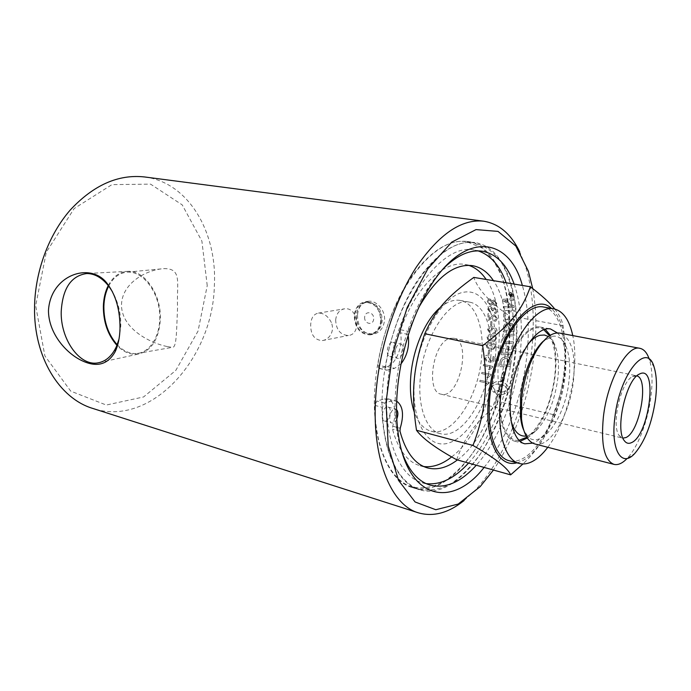<?xml version="1.0" encoding="UTF-8"?>
<svg xmlns="http://www.w3.org/2000/svg" width="691" height="691" viewBox="0 0 691 691"><rect width="100%" height="100%" fill="white"/><g stroke="black" fill="none" stroke-linecap="round" stroke-linejoin="round"><path stroke-width="0.52" stroke-dasharray="3.46 2.59" d="M364.649 317.143C364.079 324.062 373.2 325.971 373.693 318.983C374.263 311.995 365.107 310.19 364.649 317.143M356.306 315.442C356.841 327.223 361.937 333.373 371.603 333.9C377.701 332.647 381.251 328.26 382.235 320.719C381.752 309.032 376.75 302.831 367.249 302.14C360.918 303.306 357.264 307.745 356.306 315.442M354.759 315.709C355.295 327.517 360.4 333.675 370.074 334.202C376.18 332.958 379.73 328.553 380.715 321.004C380.223 309.292 375.222 303.081 365.712 302.382C359.372 303.556 355.718 307.996 354.759 315.709M419.42 306.338L408.234 331.335L408.174 335.299M468.645 265.327L464.957 264.463C443.829 260.3 415.757 286.895 400.555 329.745L400.314 332.803C403.665 345.155 395.917 364.831 386.908 366.541L378.944 368.372L377.813 365.038C388.903 292.725 434.691 234.551 467.22 241.945L481.532 247.715C489.954 254.884 496.803 264.886 502.098 277.73C511.228 305.267 511.625 342.356 503.886 378.832C497.175 406.55 487.06 430.934 473.542 451.983C464.197 464.68 454.255 474.631 443.708 481.852C433.024 487.215 422.59 488.952 412.406 487.069C391.236 481.117 375.213 449.634 374.695 405.341L376.915 401.048L384.343 398.94L387.971 398.837C395.252 402.723 396.841 411.845 392.738 426.192L392.488 429.137C398.154 449.703 407.31 461.899 419.955 465.734L423.661 466.52M457.399 459.938C500.042 429.344 522.025 321.22 493.434 280.658M451.681 456.898C493.771 425.233 514.631 319.415 486.144 279.449M400.961 363.958L394.57 368.32L389.266 369.642L387.323 386.243L386.658 402.395L391.944 400.866L396.712 401.177M426.122 483.614L422.028 482.698C401.583 477.084 386.407 445.825 386.658 402.395L384.55 403.008L382.33 407.327C382.745 451.81 398.612 483.38 419.653 489.28C429.767 491.146 440.141 489.366 450.774 483.95C461.277 476.669 471.176 466.641 480.495 453.883C493.97 432.713 504.085 408.208 510.813 380.387C516.574 352.341 517.861 325.867 514.683 300.974C511.694 285.461 507.004 272.168 500.604 261.112C493.296 251.679 484.667 245.659 474.717 243.033C442.404 235.64 396.729 294.159 385.526 366.835L386.64 370.177L389.266 369.642C399.13 300.058 442.991 242.714 474.061 250.004L482.335 251.23M396.85 418.85C395.433 421.881 393.801 423.263 391.952 422.996C387.815 422.287 389.923 410.039 394.362 409.063L396.582 409.608M386.796 407.103C382.339 408.061 380.24 420.249 384.403 420.966C389.119 422.572 392.903 407.992 388.022 407.068L386.796 407.103M399.648 344.049L400.607 344.04C405.634 344.783 402.326 359.726 397.463 358.284C393.032 357.696 395.019 344.688 399.648 344.049M391.952 342.382C387.305 343.012 385.336 355.96 389.793 356.556C394.691 357.998 397.973 343.125 392.929 342.373L391.952 342.382M468.558 463.065C506.028 422.935 525.048 332.423 506.183 282.774M478.155 250.911L474.061 250.004M557.352 332.941C577.4 351.831 559.209 433.965 532.977 443.026L532.718 443.13M527.311 438.008C550.053 423.367 564.625 358.206 550.278 335.273M545.139 329.201L540.224 327.024C527.285 324.165 509.535 347.685 502.711 378.573C495.723 409.426 501.77 438.267 514.691 441.186L520.064 441.307M547.79 447.302C567.942 421.13 579.853 367.854 572.77 335.593M543.454 306.985C560.695 310.147 568.667 343.133 563.061 379.463C557.602 415.792 539.438 451.378 520.91 459.506C516.782 461.294 512.843 461.683 509.086 460.698M516.842 462.806C538.073 458.288 560.47 414.557 564.806 372.777C567.898 341.484 563.424 320.011 551.375 308.376M654.127 367.189L649.281 359.268C652.295 368.925 652.822 381.51 650.879 397.014C647.804 421.32 637.871 447.345 627.1 458.47L634.856 453.365M554.726 309.007C559.174 314.5 561.964 320.063 563.079 325.694C567.976 361.756 565.428 383.22 553.128 414.591C548.542 432.886 538.479 449.34 522.949 463.972M456.647 459.731C465.881 434.501 476.367 421.225 500.336 402.024C495.637 367.681 497.546 347.59 509.094 315.709C489.781 302.33 478.017 289.564 473.81 277.411M495.326 358.033C491.647 395.831 471.677 434.475 450.264 442.447C428.835 451.042 410.73 422.866 414.445 379.929C417.856 337.061 442.551 295.022 464.179 292.146C485.885 288.605 499.282 320.201 495.326 358.033M553.128 414.591L500.336 402.024M563.079 325.694L509.094 315.709M636.834 375.878L632.42 376.604C620.717 382.037 610.948 425.691 619.222 435.598L622.911 438.129M450.437 338.305L453.728 338.245C472.238 340.939 459.109 399.64 441.221 394.198C425.034 392.117 433.438 340.577 450.437 338.305M534.938 443.985C550.036 448.614 570.084 414.229 573.521 380.344C575.948 353.326 571.353 337.579 559.736 333.114M518.976 440.297C506.477 442.041 497.848 421.406 500.88 393.533C504.223 354.552 529.176 319 543.713 329.659M549.518 335.757L551.91 340.758C555.305 350.156 556.255 361.911 554.752 376.042C551.383 401.186 543.506 420.422 531.12 433.741L526.827 437.248M490.593 359.311C487.259 399.614 461.173 439.994 440.15 433.603C426.546 430.45 417.614 407.31 420.266 378.357C423.203 336.603 450.048 296.862 469.552 302.131C485.03 304.671 493.694 330.203 490.593 359.311M440.34 307.417C447.276 301.665 453.901 299.341 460.223 300.447C475.823 302.995 484.641 328.432 481.61 357.394C478.362 397.498 452.182 437.602 430.994 431.158C423.73 429.137 418.167 422.814 414.306 412.207M118.973 339.255L120.787 326.109C120.985 313.55 118.204 302.088 112.434 291.732M484.089 467.418C506.218 440.703 522.638 396.599 527.026 354.379C529.712 328.415 528.157 305.431 522.361 285.452M402.663 454.117C399.571 445.781 397.411 436.22 396.168 425.44C394.863 413.857 394.742 401.488 395.788 388.316C399.268 351.46 409.426 318.948 426.278 290.79C431.996 281.565 438.025 273.835 444.365 267.607M514.139 284.087C520.893 303.876 522.914 327.223 520.185 354.12C515.883 396.211 498.867 440.245 476.298 465.233M532.718 288.579C536.251 308.108 536.795 329.365 534.359 352.341C529.064 397.558 515.426 436.79 493.46 470.044M144.626 176.965C188.945 182.476 217.432 232.945 214.348 285.953C212.863 358.102 151.286 427.764 92.862 408.459M207.231 285.625L201.893 241.116L182.225 204.89L150.56 184.134L111.942 184.627L74.17 208.544L46.297 252.206L35.673 305.724L44.872 355.9L70.732 391.141L106.284 405.038L143.573 396.962L175.799 370.402L198.049 331.075L207.231 285.625M491.871 330.056L492.959 328.501L494.03 328.484L496.069 330.842L494.773 332.466L493.737 332.475L491.793 330.082L492.882 328.536L493.953 328.519L495.991 330.877L494.704 332.492L493.659 332.501L491.793 330.082M464.076 500.543L475.149 490.256C504.3 459.36 526.145 403.708 531.716 350.423C535.059 318.43 532.934 290.211 525.341 265.785L519.701 251.766M381.294 321.125C380.257 328.994 376.56 333.589 370.186 334.893C360.097 334.349 354.768 327.914 354.207 315.597C355.209 307.547 359.018 302.908 365.634 301.691C375.559 302.425 380.776 308.903 381.294 321.125M357.489 315.027C357.705 327.379 362.81 333.822 372.82 334.366C379.48 332.984 383.384 328.372 384.524 320.52C385.604 310.233 376.293 300.127 368.268 301.276C361.937 302.459 358.344 307.046 357.489 315.027M508.749 350.216C514.752 295.808 498.513 245.746 467.263 241.47C448.07 239.241 428.748 252.016 409.305 279.803C391.175 307.305 377.977 347.659 375.032 385.595C370.592 439.372 387.729 480.988 412.242 487.518C453.78 500.699 502.4 424.3 508.749 350.216M515.719 351.65C521.809 297.026 505.803 246.799 474.76 242.55C455.689 240.338 436.444 253.208 417.044 281.142C398.949 308.808 385.725 349.378 382.71 387.487C378.167 441.514 395.122 483.251 419.489 489.738C460.75 502.823 509.224 426.01 515.719 351.65M167.049 346.511C150.215 343.142 120.916 328.467 121.521 304.299C122.264 283.258 146.051 269.697 163.974 268.635C182.769 268.333 176.395 283.681 177.57 307.417C176.43 332.518 176.723 348.186 172.094 347.4L167.049 346.511M117.194 344.757C123.369 351.175 130.046 354.077 137.233 353.472C151.493 352.134 162.048 332.44 159.405 310.717C156.943 288.993 141.897 271.148 127.489 272.124C119.517 272.79 113.246 277.445 108.668 286.091M108.262 285.564C113.082 276.495 119.698 271.744 128.12 271.321C144.842 270.25 161.703 295.169 160.329 319.907C158.68 339.67 151.251 351.08 138.036 354.146C130.495 355.044 123.464 352.116 116.943 345.362M494.747 340.076L491.586 340.102C488.839 339.436 487.647 338.504 488.01 337.303L489.288 335.861L491.923 336.025C494.678 336.672 495.879 337.614 495.525 338.823L494.67 340.102L491.508 340.119C488.77 339.454 487.578 338.521 487.932 337.32L489.219 335.878L491.845 336.042C494.601 336.698 495.801 337.631 495.456 338.849L494.67 340.102M493.918 348.065L490.74 348.074C488.01 347.4 486.835 346.459 487.233 345.25L488.77 343.772L491.206 343.98C493.953 344.645 495.127 345.586 494.739 346.813L493.918 348.065L490.662 348.083C487.932 347.409 486.766 346.467 487.164 345.267L488.692 343.79L491.128 343.997C493.875 344.662 495.058 345.604 494.661 346.822L493.84 348.074M500.897 384.369L501.597 384.559C504.966 385.69 506.909 387.426 507.444 389.776C505.639 391.771 502.823 392.428 498.988 391.728L500.828 384.351L501.536 384.533C504.896 385.664 506.848 387.401 507.375 389.75C505.579 391.745 502.754 392.393 498.919 391.702L500.828 384.351M512.109 295.515L511.305 295.368L511.34 294.331L512.109 295.515L511.228 295.446L511.495 294.366L512.031 295.584M509.345 364.96L500.776 365.107L502.236 360.037L505.812 358.465L507.168 358.603L509.811 361.022L509.345 364.96L500.707 365.107L502.167 360.046L505.734 358.474L507.09 358.612L509.742 361.022L509.276 364.96M510.848 292.699L513.154 295.057L512.592 296.491L511.323 296.733L509.051 294.349L509.578 292.941L510.848 292.699L513.085 295.135L512.515 296.56L511.254 296.802L508.973 294.426L509.5 293.019L510.779 292.777M509.811 295.117L512.515 295.99L511.556 293.856L510.899 294.478L509.604 293.347L510.943 295.307L509.811 295.117L509.785 295.61L512.515 295.99M513.059 330.039L509.638 330.151L509.733 327.672L510.865 324.813L511.781 324.761L513.145 327.43L513.059 330.039L509.561 330.194L509.656 327.707L510.787 324.856L511.703 324.805L513.067 327.474L512.981 330.073M508.412 330.194L504.672 330.315L504.896 326.109L506.097 324.347L507.047 324.26L508.524 327.102L508.412 330.194L504.594 330.341L504.819 326.152L506.019 324.381L506.969 324.304L508.446 327.137L508.334 330.229M495.888 303.073L495.335 304.282L494.566 304.394L492.968 302.546L493.478 301.371L494.29 301.259L495.888 303.073L495.257 304.342L494.488 304.446L492.89 302.606L493.409 301.431L494.212 301.319L495.81 303.142M492.035 302.416L491.353 303.876L490.299 304.005L488.269 301.708L488.908 300.248L489.979 300.101L492.035 302.416L491.275 303.936L490.221 304.066L488.192 301.768L488.831 300.309L489.902 300.162L491.957 302.477M487.76 309.171L490.446 312.773L490.567 311.589L488.692 309.335L489.496 307.789L490.541 307.676L492.415 309.922L492.32 310.743L493.305 310.795L493.979 308.955L494.765 308.877L496.276 310.751L495.594 312.056L494.652 312.228L494.886 313.472L496.026 313.239L497.218 310.95L494.687 307.642L492.864 308.644L490.498 306.407L489.012 306.588L487.682 309.223L490.368 312.824L490.567 311.589M490.791 321.574L490.696 325.383L491.837 325.599L491.932 321.799L490.791 321.574L490.619 325.418L491.837 325.599M487.596 329.495L489.712 332.794L489.876 331.611L488.52 329.65L489.772 327.992L491.957 327.94L490.852 330.168C490.86 332.025 491.802 333.226 493.694 333.77L495.093 333.762L496.993 331.188C497.192 329.002 495.749 327.551 492.692 326.834L489.522 326.8L487.518 329.529L489.634 332.82L489.876 331.611M487.829 339.627L491.465 341.397L494.125 341.553L496.466 338.996C496.691 336.828 495.205 335.403 492.009 334.729L489.159 334.625L487.086 337.113L487.751 339.644L491.387 341.414L494.048 341.57L496.388 339.022C496.622 336.845 495.136 335.429 491.94 334.755L489.081 334.651L487.017 337.139L487.751 339.644M486.982 347.59L490.575 349.378L492.899 349.586L495.672 346.986C495.974 344.8 494.523 343.367 491.336 342.676L488.77 342.511L486.317 345.059L486.913 347.599L490.506 349.387L492.83 349.594L495.602 347.003C495.896 344.818 494.454 343.384 491.266 342.693L488.692 342.529L486.248 345.077L486.913 347.599M484.564 357.86L486.542 361.713L486.87 360.408L485.479 358.059L487.492 356.297L489.781 359L488.511 361.894L493.391 361.911L494.212 356.781L493.141 356.547L492.484 360.667L489.928 360.693L490.826 358.871C491.007 356.876 490.187 355.597 488.356 355.036L486.084 355.399L484.495 357.86L486.473 361.704L486.87 360.408M491.12 374.41L481.964 372.371L481.696 373.624L488.813 375.213L486.896 377.424L487.976 377.666L490.947 375.222L491.12 374.41L481.895 372.354L481.696 373.624M503.359 306.459L503.437 307.91L514.139 307.53L514.052 305.949L504.56 300.533L513.62 300.309L513.482 298.892L502.832 299.246L502.962 300.706L512.618 306.243L503.359 306.459L503.359 307.961L514.139 307.53M503.653 313.714L503.704 321.108L514.484 320.736L514.484 319.207L504.931 319.536L504.862 313.671L503.653 313.714L503.627 321.151L514.484 320.736M507.436 343.513L513.422 343.349L513.56 341.769L505.605 341.89L503.929 338.892L506.002 336.163L514 335.757L514.095 334.185L505.7 334.643L502.754 338.573C502.659 341.38 503.566 343.012 505.475 343.462L513.344 343.375L513.56 341.769M494.307 392.531L494.998 390.035L492.32 386.304C494.065 384.308 496.846 383.643 500.655 384.317L498.747 391.667L498.099 391.495L498.418 390.311L495.102 391.581L497.062 395.166L497.399 393.991L498.047 394.172L494.937 404.365L498.289 394.224C503.074 394.993 506.106 393.956 507.375 391.097L508.032 388.567C508.326 385.595 506.27 383.375 501.856 381.924L502.512 377.45L503.609 377.165L503.653 371.387L501.139 377.796L502.245 377.511L501.269 381.786C496.527 381.069 493.564 382.132 492.381 384.991L491.733 387.487C491.344 389.309 492.199 390.994 494.307 392.531L494.238 392.505C492.13 390.959 491.275 389.283 491.664 387.461L492.32 384.965C493.504 382.114 496.466 381.052 501.2 381.769L502.176 377.502L501.07 377.778L503.575 371.378L503.54 377.156L502.443 377.433L501.796 381.907C506.209 383.358 508.265 385.569 507.963 388.541L507.306 391.071C506.045 393.922 503.013 394.967 498.22 394.198L494.877 404.321L497.986 394.138L497.339 393.965L497.002 395.14L495.041 391.547L498.358 390.285L498.038 391.469L498.686 391.642L500.595 384.291C496.786 383.626 494.005 384.282 492.251 386.278L492.32 386.304M511.366 297.13L512.886 296.854L513.568 295.126L510.796 292.302L509.267 292.595L508.636 294.28L511.297 297.208L512.808 296.923L513.491 295.204L510.727 292.379L509.198 292.673L508.567 294.357L511.297 297.208M499.99 362.438L499.239 366.705L510.329 366.532L511.081 360.927C510.839 358.802 509.587 357.48 507.341 356.979L505.76 356.832C503.013 357.143 501.251 358.379 500.483 360.521L499.17 366.705L510.329 366.532M502.279 345.707L501.165 354.777L512.178 354.518L513.18 345.88L511.927 345.915L511.124 352.963L507.686 353.049L508.49 346.148L507.246 346.182L506.443 353.075L502.625 353.161L503.514 345.681L502.279 345.707L501.096 354.777L512.178 354.518M503.609 326.143L503.368 331.905L514.225 331.559L514.337 326.307L511.893 323.336L510.589 323.431L509.25 324.986L507.082 322.688L505.605 322.827L503.532 326.187L503.298 331.939L514.225 331.559M503.549 310.518L503.601 312.021L514.329 311.641L514.268 310.138L503.549 310.518L503.523 312.073L514.329 311.641M489.271 382.356L480.124 380.275L479.813 381.51L486.93 383.142L484.935 385.319L486.023 385.569L489.271 382.356L480.055 380.249L479.813 381.51M492.743 366.42L483.579 364.425L483.337 365.686L490.472 367.241L488.615 369.469L489.703 369.702L492.588 367.241L492.743 366.42L483.501 364.416L483.337 365.686M488.684 350.052L488.148 353.939L489.271 354.181L489.807 350.285L488.684 350.052L488.071 353.947L489.271 354.181M489.142 318.698L489.116 313.826L488.027 313.628L488.045 320.201L489.245 320.08L493.754 316.288L494.782 316.15L496.397 318.326L495.533 319.873L494.531 319.933L494.635 321.22L495.948 321.073L497.339 318.473L494.739 314.889L493.296 315.053L489.064 318.741L489.038 313.878L488.027 313.628M490.377 305.232L491.785 305.077L492.614 303.807L494.601 305.612L495.879 305.439L496.829 303.271L494.186 300.041L493.072 300.196L492.424 301.129L489.893 298.901L488.338 299.125L487.345 301.544L490.308 305.292L491.707 305.137L492.545 303.867L494.523 305.664L495.81 305.5L496.751 303.332L494.108 300.11L493.003 300.265L492.424 301.129M492.355 301.19L489.815 298.961L488.261 299.186L487.267 301.604L490.308 305.292M487.95 313.671L488.045 320.201M487.967 320.235L488.831 320.201M488.753 320.244L493.676 316.34L494.704 316.202L496.319 318.378L495.464 319.916L494.531 319.933M494.454 319.976L494.635 321.22M494.557 321.263L495.879 321.116L497.261 318.525L494.661 314.941L493.219 315.105L489.064 318.741M489.202 354.189L489.807 350.285M489.738 350.294L488.606 350.061M483.268 365.677L490.472 367.241M490.394 367.232L488.615 369.469M488.546 369.46L489.703 369.702M489.634 369.694L492.588 367.241M492.519 367.232L492.674 366.411M479.744 381.492L486.93 383.142M486.861 383.116L484.935 385.319M484.866 385.293L486.023 385.569M485.954 385.543L489.073 383.16M489.003 383.142L489.202 382.33M514.259 311.701L514.268 310.138M514.199 310.199L503.48 310.579M514.156 331.594L514.259 326.351L511.815 323.379L510.511 323.474L509.25 324.986M509.181 325.02L507.004 322.732L505.527 322.87L503.532 326.187M512.109 354.526L513.18 345.88M513.102 345.906L511.927 345.915M511.858 345.932L511.124 352.963M511.055 352.971L507.686 353.049M507.617 353.058L508.49 346.148M508.421 346.165L507.246 346.182M507.177 346.2L506.443 353.075M506.365 353.084L502.625 353.161M502.556 353.17L503.514 345.681M503.445 345.699L502.202 345.725M510.26 366.524L511.081 360.927M511.012 360.927C510.761 358.802 509.517 357.489 507.263 356.988L505.682 356.841C502.936 357.152 501.182 358.387 500.405 360.529L500.483 360.521M500.405 360.529L499.921 362.438M512.437 296.068L511.478 293.934L510.899 294.478M510.658 294.306L509.604 293.347M509.526 293.425L509.664 293.865M509.595 293.934L510.779 294.712M510.709 294.781L510.943 295.307M510.865 295.385L509.742 295.187M492.251 386.278L494.998 390.035M494.929 390.009L494.238 392.505M513.482 341.786L506.831 341.959M506.762 341.976L505.536 341.915L503.851 338.91L505.924 336.197L514 335.757M513.923 335.791L514.095 334.185M514.018 334.211L505.622 334.677L502.677 338.599C502.582 341.406 503.489 343.03 505.406 343.479L507.367 343.539M514.415 320.779L514.484 319.207M514.415 319.251L504.931 319.536M504.853 319.579L504.862 313.671M504.784 313.723L503.575 313.766M514.069 307.59L514.052 305.949M513.974 306.009L506.607 301.526M506.529 301.587L504.56 300.533M504.482 300.594L513.62 300.309M513.543 300.378L513.482 298.892M513.413 298.961L502.832 299.246M502.754 299.307L502.962 300.706M502.884 300.775L512.618 306.243M512.549 306.312L503.29 306.51M481.627 373.606L488.813 375.213M488.744 375.196L486.896 377.424M486.827 377.407L487.976 377.666M487.906 377.649L490.947 375.222M490.878 375.213L491.051 374.392M486.801 360.408L485.402 358.059L487.976 356.357L489.703 359L488.572 360.685M488.502 360.685L488.511 361.894M488.442 361.894L493.391 361.911M493.322 361.911L494.212 356.781M494.143 356.781L493.141 356.547M493.063 356.556L492.484 360.667M492.415 360.667L489.928 360.693M489.859 360.693L490.748 358.871C490.938 356.884 490.118 355.606 488.287 355.044L486.015 355.399L484.495 357.86M489.807 331.637L488.442 329.676L489.694 328.026L492.182 327.992M492.104 328.018L490.783 330.203C490.783 332.06 491.724 333.252 493.616 333.796L495.015 333.796L496.924 331.214C497.114 329.037 495.68 327.586 492.614 326.869L489.444 326.834L487.518 329.529M491.759 325.634L491.932 321.799M491.854 321.833L490.714 321.617M490.489 311.641L488.615 309.387L489.418 307.849L490.463 307.728L492.32 310.743M492.242 310.795L493.305 310.795M493.236 310.846L493.901 309.007L494.687 308.937L496.198 310.803L495.516 312.107L494.652 312.228M494.575 312.272L494.886 313.472M494.808 313.524L495.948 313.291L497.14 311.002L494.609 307.694L492.864 308.644M492.787 308.696L490.42 306.467L488.934 306.649L487.682 309.223M335.662 319.942C336.439 313.489 339.436 309.775 344.654 308.799C358.093 306.735 361.903 334.504 348.333 335.489C340.361 335.005 336.128 329.823 335.662 319.942M331.369 322.533C328.139 316.193 323.837 313.04 318.465 313.092C313.792 313.982 311.2 317.722 310.708 324.312C310.509 334.625 314.379 340.05 322.317 340.594C325.72 340.058 328.45 338.21 330.523 335.04C332.794 331.162 333.079 326.99 331.369 322.533M407.984 334.401L400.314 332.803M400.555 329.745L408.234 331.335M399.977 431.167L392.488 429.137M392.738 426.192L400.227 428.213M384.343 398.94L391.944 400.866M385.526 366.835L377.813 365.038M379.454 368.363L387.15 370.169M386.908 366.541L394.57 368.32M384.55 403.008L376.915 401.048M374.695 405.341L382.33 407.327M523.372 429.033C534.186 458.487 565.247 422.642 569.021 380.283C572.278 354.042 564.409 332.82 551.392 336.577L542.901 341.725M526.145 436.064C529.565 435.589 533.037 433.654 536.553 430.26C547.687 418.254 554.795 400.858 557.862 378.081C559.226 365.289 558.388 354.673 555.348 346.217C553.603 341.656 551.288 338.426 548.404 336.534M527.794 344.472C518.259 357.031 512.23 373.52 509.708 393.948C508.723 403.976 509.112 412.7 510.882 420.111M367.249 302.14L365.712 302.382M371.603 333.9L370.074 334.202M419.955 465.734L427.202 467.833M464.957 264.463L472.411 265.646M387.971 398.837L395.546 400.754M378.944 368.372L386.64 370.177M384.403 420.966L391.952 422.996M388.022 407.068L395.58 409.02M389.793 356.556L397.463 358.284M392.929 342.373L400.607 344.04M412.406 487.069L419.653 489.28M467.22 241.945L474.717 243.033M514.691 441.186L524.815 443.812M540.224 327.024L550.502 328.959M619.222 435.598L624.172 440.504M632.42 376.604L638.976 374.272M441.221 394.198L622.418 438.042M453.728 338.245L636.342 375.749M543.558 340.983L547.497 338.504C548.602 338.728 550.433 335.023 555.348 346.217L551.91 340.758M531.12 433.741L536.553 430.26C530.049 435.175 526.844 436.608 526.957 434.561C525.575 433.11 526.024 434.492 523.657 429.975M469.552 302.131L460.223 300.447M440.15 433.603L430.994 431.158M396.168 425.44L397.714 429.508M426.278 290.79L429.413 287.767M422.028 482.698L430.035 485.099M528.347 271.157L525.341 265.785M480.15 486.671L475.149 490.256M370.186 334.893L372.82 334.366M365.634 301.691L368.268 301.267M412.242 487.518L419.489 489.738M467.263 241.47L474.76 242.55M137.233 353.472L172.094 347.4M127.489 272.124L163.974 268.635M128.12 271.321L86.764 273.532M138.036 354.146L100.376 362.334M322.317 340.594L348.333 335.489M318.465 313.092L344.654 308.799"/><path stroke-width="1.04" d="M396.712 401.177C402.991 405.911 404.157 414.92 400.227 428.213L399.977 431.167C405.565 451.81 414.643 464.032 427.202 467.833C436.988 470.424 447.051 467.79 457.399 459.938M493.434 280.658C487.768 272.124 480.763 267.115 472.411 265.646C454.281 263.461 436.617 277.022 419.42 306.338M423.661 466.52C432.886 467.617 442.223 464.404 451.681 456.898M486.144 279.449C481.316 272.254 475.486 267.547 468.645 265.327M396.582 409.608C398.232 411.75 398.318 414.833 396.85 418.85M408.174 335.299C409.642 346.139 407.232 355.684 400.961 363.958M426.122 483.614C440.443 485.212 454.592 478.362 468.558 463.065M506.183 282.774C499.93 265.681 490.584 255.065 478.155 250.911M532.718 443.13L524.815 443.812C512.04 440.936 506.166 411.966 513.197 380.914C520.055 349.827 537.719 326.117 550.502 328.959L557.352 332.941M520.064 441.307L527.311 438.008M550.278 335.273L545.139 329.201M572.77 335.593C569.419 319.898 563.079 310.967 553.776 308.799C536.752 305.154 512.972 336.802 503.687 378.789C494.203 420.733 502.236 459.498 519.191 463.445C522.914 464.421 526.81 464.007 530.895 462.193C536.674 459.558 542.305 454.592 547.79 447.302M519.191 463.445L509.086 460.698C491.923 456.691 483.674 418.098 493.098 376.422C502.322 334.703 526.222 303.306 543.454 306.985L553.776 308.799M551.375 308.376C531.629 288.855 493.478 339.333 488.623 397.515C484.175 439.251 498.246 468.222 516.842 462.806M627.1 458.47C622.427 463.341 618.048 465.311 613.979 464.378C604.331 460.413 600.799 444.641 603.373 417.07C607.406 380.456 627.238 344.42 639.926 348.333C644.012 349.223 647.13 352.859 649.281 359.268M655.431 399.934C657.132 386.424 656.7 375.507 654.127 367.189C647.147 340.628 619.672 373.451 614.869 417.416C610.473 450.307 621.779 468.265 634.856 453.365C644.988 441.342 651.846 423.531 655.431 399.934M522.949 463.972L510.632 474.855C507.945 468.213 495.387 458.401 472.964 445.436C479.424 428.541 483.337 412.622 484.702 397.679C486.291 382.831 485.609 365.496 482.646 345.673C511.159 324.036 522.206 309.732 530.368 286.774C542.003 295.644 550.122 303.047 554.726 309.007M530.368 286.774L473.81 277.411C447.405 296.517 435.65 309.456 424.775 333.727C418.781 350.942 415.248 366.671 414.177 380.922C412.864 395.14 413.633 411.586 416.492 430.26C422.469 438.474 435.857 448.295 456.647 459.731L510.632 474.855M472.964 445.436L416.492 430.26M482.646 345.673L424.775 333.727M640.332 373.624C658.186 365.945 649.013 435.529 631.514 442.629C628.603 444.011 626.15 443.302 624.172 440.504C614.973 429.508 625.977 380.309 638.976 374.272L640.332 373.624M622.911 438.129L625.847 437.567C639.702 432.298 649.341 378.668 636.834 375.878M639.926 348.333L559.736 333.114C552.334 332 544.715 337.657 536.89 350.078C528.909 363.699 523.838 379.687 521.679 398.059L521.498 418.91C523.294 433.482 527.769 441.843 534.938 443.985L613.979 464.378M543.713 329.659L549.518 335.757M526.827 437.248L518.976 440.297M414.306 412.207C410.869 402.179 409.703 390.147 410.8 376.129C412.916 348.618 425.63 319.501 440.34 307.417M48.465 310.725C50.383 274.206 92.102 260.775 107.986 284.666C116.097 295.852 120.104 310.535 120.001 328.717C119.707 337.864 118.092 345.535 115.138 351.754C107.399 365.409 95.531 367.975 79.543 359.458C64.263 351.183 48.586 332.129 48.465 310.725M112.434 291.732L109.161 286.73C102.415 277.981 94.952 273.584 86.764 273.532C71.182 275.726 62.665 288.302 61.231 311.261C60.221 338.659 79.223 366.256 97.707 362.913C105.671 361.6 111.907 356.167 116.408 346.614L118.973 339.255M522.361 285.452C509.31 236.529 464.421 230.068 429.413 287.767C405.816 325.202 392.315 385.595 397.714 429.508C405.081 499.135 451.093 510.208 484.089 467.418M444.365 267.607C457.667 254.936 470.321 249.477 482.335 251.23C496.63 253.986 507.229 264.938 514.139 284.087M476.298 465.233C460.862 482.283 445.445 488.9 430.035 485.099C418.426 481.575 409.297 471.245 402.663 454.117M493.46 470.044L480.15 486.671L458.176 504.067L435.788 509.733L415.101 501.977L398.482 480.297L388.221 445.911L386.027 402.084L392.574 353.947L407.154 307.599L427.807 268.877L451.741 242.135L476.013 229.602L498.021 231.399L515.866 246.065L528.347 271.157L532.718 288.579M418.409 512.834L92.862 408.459C59.59 398.603 33.6 357.299 34.55 307.227C34.999 271.641 48.698 234.75 70.257 210.004C93.527 185.058 118.308 174.046 144.626 176.965L483.622 221.189C461.493 218.822 439.053 234.145 416.293 267.167C395.071 299.911 379.497 348.057 375.99 393.11C370.756 456.639 390.484 505.052 418.409 512.834C433.326 517.084 448.554 512.981 464.076 500.543M519.701 251.766C510.96 233.895 498.928 223.703 483.622 221.189M108.668 286.091C105.688 292.034 104.082 298.84 103.866 306.51C103.849 321.902 108.297 334.643 117.194 344.757M116.943 345.362C107.874 335.066 103.348 322.075 103.356 306.389C103.581 298.564 105.213 291.628 108.262 285.564M542.901 341.725L534.704 352.194C527.293 364.839 522.586 379.679 520.582 396.712L520.427 416.06L523.372 429.033M548.404 336.534L544.456 335.023L540.112 335.273C536.043 336.327 531.94 339.393 527.794 344.472M510.882 420.111C513.914 431.434 519.01 436.755 526.145 436.064M523.657 429.975C522.137 426.762 521.066 422.123 520.427 416.06L521.498 418.91M543.558 340.983C540.82 343.246 537.866 346.986 534.704 352.194L536.89 350.078M109.161 286.73L108.021 284.709M116.408 346.614L115.147 351.719M100.376 362.334L97.707 362.913"/></g></svg>

